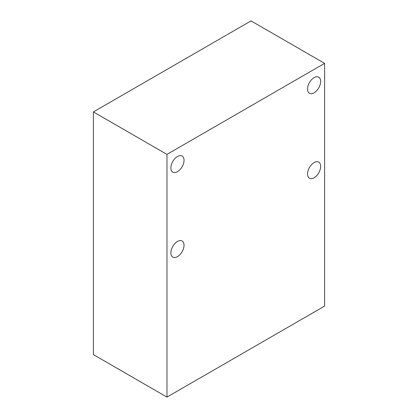 <?xml version="1.0" encoding="UTF-8"?>
<svg xmlns="http://www.w3.org/2000/svg" width="418" height="418" viewBox="0 0 418 418"><rect width="100%" height="100%" fill="white"/><g stroke="black" fill="none" stroke-linecap="round" stroke-linejoin="round"><path stroke-width="0.63" d="M314.096 92.801A9.29 5.361 120 0 0 320.167 84.619A9.29 5.361 120 0 0 318.741 77.173A9.29 5.361 120 0 0 314.096 77.633A9.29 5.361 120 0 0 308.029 85.821A9.29 5.361 120 0 0 309.451 93.261A9.29 5.361 120 0 0 314.096 92.801M177.472 171.683A9.29 5.361 120 0 0 183.539 163.495A9.29 5.361 120 0 0 182.117 156.055A9.29 5.361 120 0 0 177.472 156.515A9.29 5.361 120 0 0 171.401 164.697A9.29 5.361 120 0 0 172.827 172.143A9.29 5.361 120 0 0 177.472 171.683M177.472 256.631A9.29 5.361 120 0 0 183.539 248.444A9.29 5.361 120 0 0 182.117 241.003A9.29 5.361 120 0 0 177.472 241.463A9.29 5.361 120 0 0 171.401 249.645A9.29 5.361 120 0 0 172.827 257.091A9.29 5.361 120 0 0 177.472 256.631M314.096 177.749A9.29 5.361 120 0 0 320.167 169.567A9.29 5.361 120 0 0 318.741 162.121A9.29 5.361 120 0 0 314.096 162.581A9.29 5.361 120 0 0 308.029 170.769A9.29 5.361 120 0 0 309.451 178.209A9.29 5.361 120 0 0 314.096 177.749M93.392 111.914L93.392 354.626L166.96 397.1L324.608 306.086L324.608 63.374L251.04 20.9L93.392 111.914L166.96 154.388L166.96 397.1M166.96 154.388L324.608 63.374"/></g></svg>
